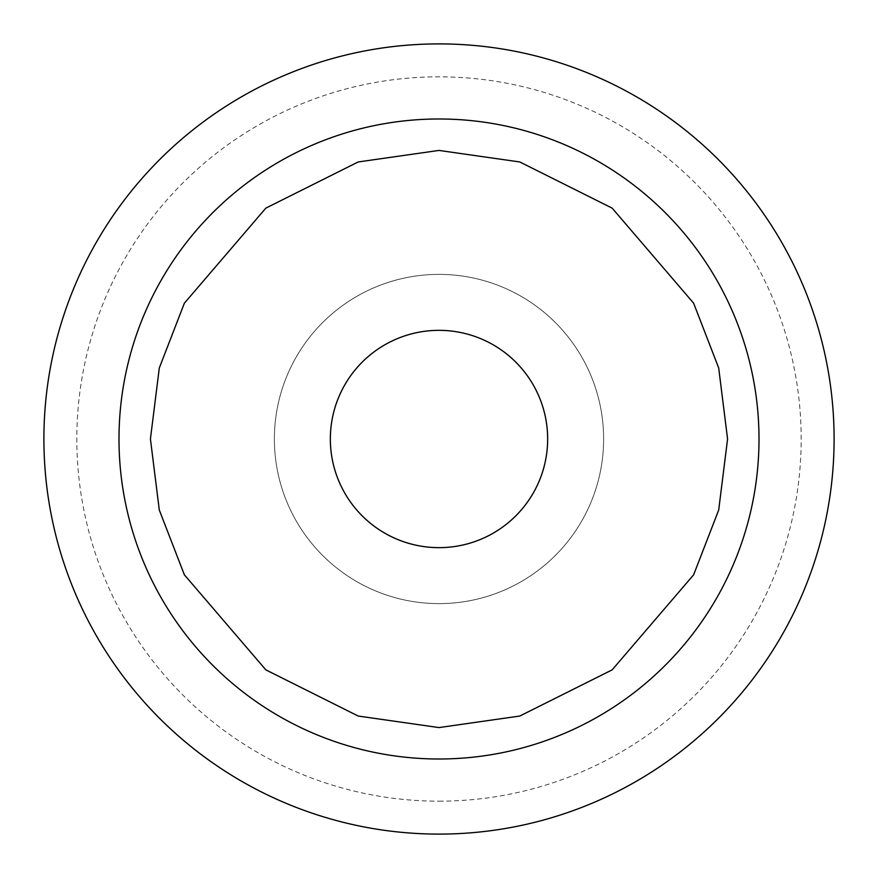 <?xml version="1.0" encoding="UTF-8"?>
<svg xmlns="http://www.w3.org/2000/svg" width="878" height="878" viewBox="0 0 878 878"><rect width="100%" height="100%" fill="white"/><g stroke="black" fill="none" stroke-linecap="round" stroke-linejoin="round"><path stroke-width="0.66" stroke-dasharray="4.39 3.29" d="M439 274.375A164.625 164.625 0 0 1 581.565 521.312A164.625 164.625 0 0 1 296.435 521.312A164.625 164.625 0 0 1 439 274.375A164.625 164.625 0 0 1 581.565 521.312A164.625 164.625 0 0 1 296.435 521.312A164.625 164.625 0 0 1 439 274.375M439 801.175A362.175 362.175 0 0 0 752.655 257.912A362.175 362.175 0 0 0 125.345 257.912A362.175 362.175 0 0 0 439 801.175M439 834.1A395.1 395.1 0 0 0 834.1 439A395.1 395.1 0 0 0 439 43.9A395.1 395.1 0 0 0 43.9 439A395.1 395.1 0 0 0 439 834.1M439 547.652A108.652 108.652 0 0 0 533.1 384.674A108.652 108.652 0 0 0 344.9 384.674A108.652 108.652 0 0 0 439 547.652"/><path stroke-width="1.32" d="M439 43.9A395.1 395.1 0 0 1 781.168 636.55A395.1 395.1 0 0 1 96.832 636.55A395.1 395.1 0 0 1 439 43.9M439 547.652A108.652 108.652 0 0 1 344.9 384.674A108.652 108.652 0 0 1 533.1 384.674A108.652 108.652 0 0 1 439 547.652M439 150.423L519.798 161.958L612.153 208.13L693.631 303.195L718.698 367.97L727.577 439L718.698 510.03L693.631 574.805L612.153 669.87L519.798 716.042L439 727.577L358.202 716.042L265.847 669.87L184.369 574.805L159.302 510.03L150.423 439L159.302 367.97L184.369 303.195L265.847 208.13L358.202 161.958L439 150.423M439 118.991A320.009 320.009 0 0 1 716.13 599.005A320.009 320.009 0 0 1 161.87 599.005A320.009 320.009 0 0 1 439 118.991"/></g></svg>
